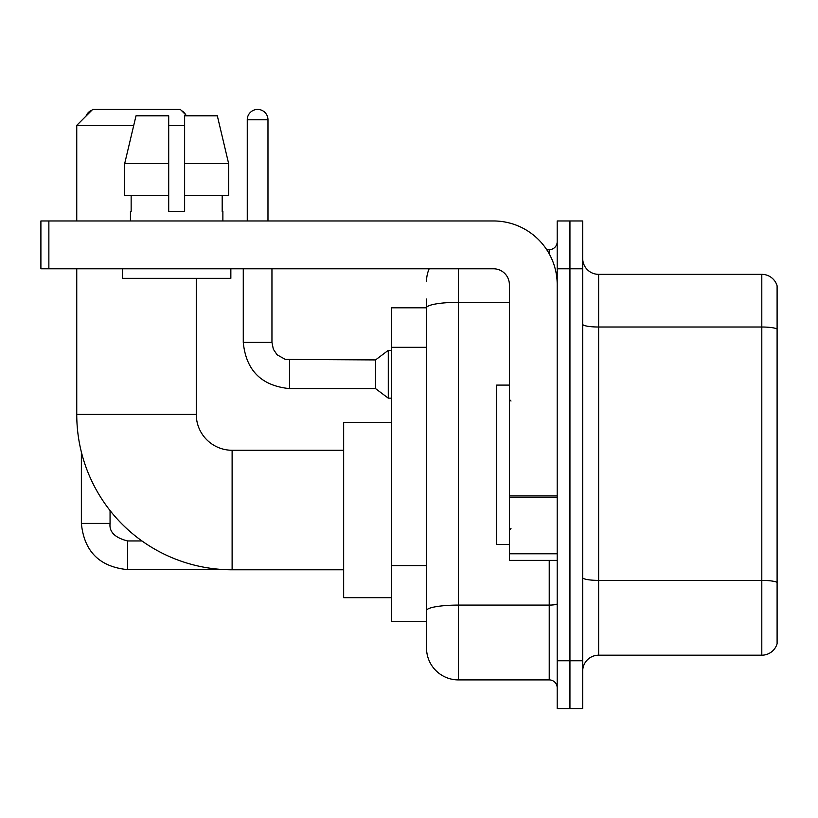 <?xml version="1.0" encoding="UTF-8"?>
<svg xmlns="http://www.w3.org/2000/svg" width="818" height="818" viewBox="0 0 818 818"><rect width="100%" height="100%" fill="white"/><g stroke="black" fill="none" stroke-linecap="round" stroke-linejoin="round"><path stroke-width="1.23" d="M458.397 268.774L458.397 679.901A31.871 31.871 0 0 1 426.526 648.03L426.526 299.051L426.526 307.813L391.474 307.813L391.474 621.731L426.526 621.731M557.201 660.77L557.201 708.582L569.941 708.582L569.941 660.77L569.941 708.582L582.692 708.582L582.692 660.77L569.941 660.77L569.941 268.774L569.941 660.77L557.201 660.77L557.201 268.774L569.941 268.774L569.941 220.962L569.941 268.774L582.692 268.774L582.692 660.77M582.692 268.774L582.692 220.962L557.201 220.962L557.201 268.774M458.397 679.901L549.226 679.901L549.226 560.381M546.69 249.654L549.226 249.654A7.965 7.965 0 0 0 557.201 241.678M426.526 648.03L426.526 616.159M509.389 302.323L458.397 302.323A31.871 5.532 180 0 0 426.526 307.854L426.526 299.051M557.201 687.866A7.965 7.965 0 0 0 549.226 679.901M426.526 281.515A31.871 31.871 0 0 1 429.184 268.774M582.692 671.128A15.931 15.931 0 0 1 598.623 655.198L761.803 655.198L761.803 274.347L598.623 274.347A15.931 15.931 0 0 1 582.692 258.416A15.931 15.931 0 0 0 598.623 274.347L598.623 655.198M777.1 285.819A15.931 15.931 0 0 0 761.803 274.347A15.931 15.931 0 0 1 777.1 285.819L777.1 643.725A15.931 15.931 0 0 1 761.803 655.198M582.692 324.255A15.931 2.771 0 0 0 598.623 327.016L761.803 327.016A15.931 2.771 180 0 1 777.1 329.01L777.1 287.098M228.641 195.471L228.641 163.6L217.322 115.798L228.641 163.6L228.641 195.471L184.633 195.471L184.633 115.798L217.322 115.798L228.641 163.6L184.633 163.6M343.662 569.788L232.118 569.788A155.369 155.369 0 0 1 76.749 414.419L76.749 268.774M232.118 569.788L232.118 450.268A35.849 35.849 0 0 1 196.269 414.419L196.269 278.335M133.733 125.358L76.749 125.358L92.69 109.418L180.328 109.418L186.708 115.798M184.633 125.358L168.702 125.358M76.749 220.962L76.749 125.358M391.474 422.385L343.662 422.385L343.662 597.672L391.474 597.672M91.994 110.113A10.358 10.358 0 0 0 86.054 116.064M81.371 452.027L81.371 523.418L110.062 523.418L110.062 510.544M181.565 110.655A10.358 10.358 0 0 1 185.798 114.888M247.261 220.962L247.261 119.776A10.358 10.358 0 0 1 257.619 109.418A10.358 10.358 0 0 1 267.977 119.776L267.977 220.962M289.49 388.601C261.453 385.83 246.044 370.431 243.273 342.394C246.044 370.431 261.453 385.83 289.49 388.601C261.453 385.83 246.044 370.431 243.273 342.394C246.044 370.431 261.453 385.83 289.49 388.601C261.453 385.83 246.044 370.431 243.273 342.394C246.044 370.431 261.453 385.83 289.49 388.601C261.453 385.83 246.044 370.431 243.273 342.394C246.044 370.431 261.453 385.83 289.49 388.601C261.453 385.83 246.044 370.431 243.273 342.394C246.044 370.431 261.453 385.83 289.49 388.601C261.453 385.83 246.044 370.431 243.273 342.394C246.044 370.431 261.453 385.83 289.49 388.601C261.453 385.83 246.044 370.431 243.273 342.394C246.044 370.431 261.453 385.83 289.49 388.601C261.453 385.83 246.044 370.431 243.273 342.394C246.044 370.431 261.453 385.83 289.49 388.601C261.453 385.83 246.044 370.431 243.273 342.394L271.954 342.394L273.345 349.235L277.097 354.787L285.38 359.429L375.534 359.92L375.534 388.601L289.49 388.601L289.49 359.951M375.534 359.92L388.284 350.36L388.284 398.161L391.474 398.161M557.201 560.381L509.389 560.381L509.389 495.943L557.201 495.943M557.201 284.705A63.743 63.743 0 0 0 493.459 220.962L48.865 220.962L48.865 268.774L493.459 268.774A15.931 15.931 0 0 1 509.389 284.705L509.389 495.943M48.865 268.774L40.9 268.774L40.9 220.962L48.865 220.962M184.633 211.402L168.702 211.402L184.633 211.402L184.633 195.471M130.451 211.402L131.146 211.402L130.451 211.402L130.451 220.962M222.874 211.402L222.189 211.402L222.874 211.402L222.874 220.962M222.189 195.471L222.189 211.402M168.702 163.6L124.684 163.6L136.013 115.798L168.702 115.798L168.702 211.402M131.146 211.402L131.146 195.471M122.485 268.774L122.485 278.335L230.85 278.335L230.85 268.774M168.702 195.471L124.684 195.471L124.684 163.6L136.013 115.798M509.389 385.094L496.638 385.094L496.638 544.451L509.389 544.451M426.526 347.313L391.474 347.313M426.526 565.627L391.474 565.627M557.201 603.704A7.965 1.38 0 0 1 549.226 605.085L458.397 605.085A31.871 5.532 180 0 0 426.526 610.617M549.226 253.846L549.226 249.654M777.1 582.385A15.931 2.771 180 0 0 761.803 580.391L598.623 580.391A15.931 2.771 0 0 1 582.692 577.62M76.749 414.419L196.269 414.419M141.954 540.943L127.588 540.943C114.939 537.753 109.091 531.915 110.062 523.418C109.091 531.915 114.939 537.753 127.588 540.943C114.939 537.753 109.091 531.915 110.062 523.418C109.091 531.915 114.939 537.753 127.588 540.943C114.939 537.753 109.091 531.915 110.062 523.418C109.091 531.915 114.939 537.753 127.588 540.943C114.939 537.753 109.091 531.915 110.062 523.418C109.091 531.915 114.939 537.753 127.588 540.943L127.588 569.625C99.551 566.854 84.142 551.455 81.371 523.418C84.142 551.455 99.551 566.854 127.588 569.625C99.551 566.854 84.142 551.455 81.371 523.418C84.142 551.455 99.551 566.854 127.588 569.625C99.551 566.854 84.142 551.455 81.371 523.418C84.142 551.455 99.551 566.854 127.588 569.625C99.551 566.854 84.142 551.455 81.371 523.418C84.142 551.455 99.551 566.854 127.588 569.625L225.083 569.625M271.954 342.394L271.954 268.774M247.261 119.776L267.977 119.776M557.201 497.334L509.389 497.334M509.389 553.796L557.201 553.796M343.662 450.268L232.118 450.268M375.534 388.601L388.284 398.161M243.273 342.394L243.273 268.774M388.284 350.36L391.474 350.36M510.984 401.035L509.389 399.44M510.984 528.51L509.389 530.105"/></g></svg>
